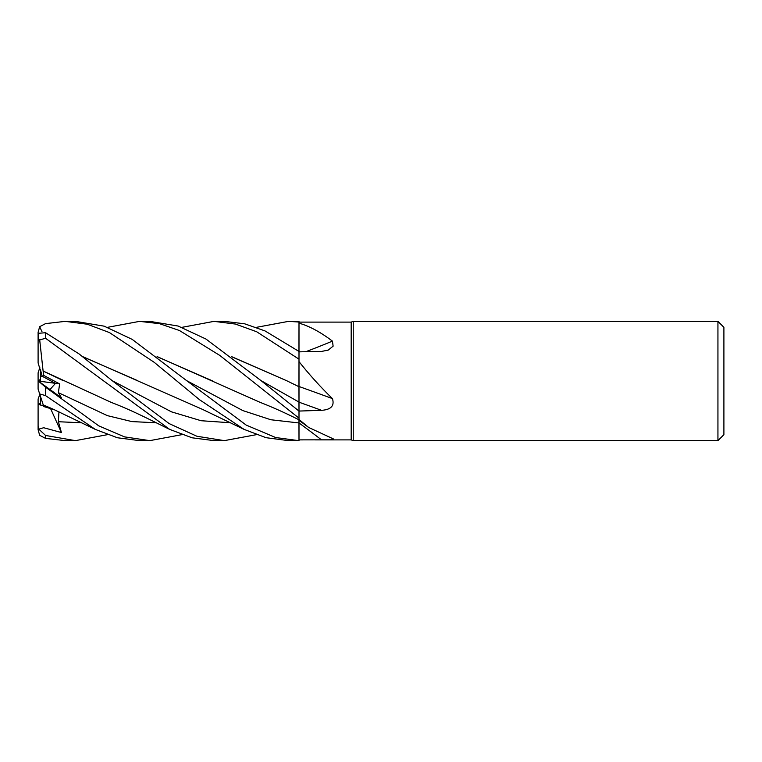 <?xml version="1.0" encoding="UTF-8"?>
<svg xmlns="http://www.w3.org/2000/svg" width="762" height="762" viewBox="0 0 762 762"><rect width="100%" height="100%" fill="white"/><g stroke="black" fill="none" stroke-linecap="round" stroke-linejoin="round"><path stroke-width="1.14" d="M298.952 419.767L298.961 420.881M107.499 327.346L139.589 321.364L159.496 323.669L179.441 330.508L219.827 355.454L298.999 418.147L298.99 419.776L298.999 418.167L298.999 419.471L308.677 427.463L333.47 438.96L330.337 439.817L298.999 439.884L298.999 419.471M231.477 356.578L286.693 380.724L298.999 386.744L298.999 361.617C309.391 374.704 320.526 387.029 332.423 398.593C334.68 405.765 331.051 409.68 321.535 410.327L298.999 411.061L298.961 402.06L298.999 411.08L261.09 380.667L205.978 339.052L178.089 326.031L149.809 321.364L139.589 321.364M298.942 390.449L298.942 389.306M181.918 327.346L214.027 321.364L235.468 324.069L256.68 331.756L298.999 359.178L298.942 386.715L298.999 361.617M256.423 327.346L288.522 321.364L298.999 322.031L298.952 351.406L298.999 323.155C309.391 326.107 320.526 332.099 332.423 341.119L333.127 346.167L328.241 350.091L321.535 351.434L298.999 351.844M717.937 440.636L717.937 321.364L723.9 327.327L723.9 434.673L717.937 440.636L353.235 440.636L351.187 439.893L315.411 439.893M351.187 439.893L351.187 322.107L353.235 321.364L717.937 321.364M298.999 322.116L351.187 322.107M353.235 440.636L353.235 321.364M43.767 375.447L40.481 376.98L40.481 369.732L42.12 376.218L55.483 383.334L50.035 389.553L55.483 383.334L59.617 383.886L43.767 375.447L43.12 371.065L63.446 380.752M39.824 394.421L38.1 399.088L38.1 404.212L43.567 405.946L40.481 405.032L40.481 396.459M298.999 386.496A1008.44 136.598 -165 0 1 332.423 398.593M298.999 410.699L298.999 386.382M305.695 351.739A1008.44 767.486 -156.7 0 0 332.423 341.119M298.999 359.178L298.999 323.155M298.999 439.884L298.961 421.967M40.481 382.629L40.481 381.324L55.483 383.334L42.12 376.218L38.1 362.912L38.1 340.423L45.558 338.242L169.669 429.387L192.034 437.788L214.027 440.636L224.323 440.636L196.882 436.255L169.107 423.567L112.176 380.667L79.162 353.987L45.558 332.727L38.805 333.27L38.1 340.423M40.481 381.324L40.481 376.98M38.167 404.241L40.481 403.355M38.205 380.971L40.481 379.324M39.824 367.579L38.1 372.885L38.1 381.095M214.027 321.364L224.323 321.364L244.688 323.812L265.024 330.927L298.999 351.444M298.999 418.147L298.999 411.08M288.522 321.364L298.999 321.364L298.999 322.031M107.499 434.654L75.409 440.636L65.237 440.636L45.558 438.379L45.558 435.464L38.805 429.139L43.682 427.73L61.417 432.54L58.388 421.729L58.95 411.756M75.409 440.636L45.558 435.464M42.015 331.765L39.662 326.688L45.558 323.621L65.237 321.364L75.409 321.364L104.156 326.165L132.217 339.395L186.671 380.657L242.821 410.585L270.891 419.757L298.961 422.958L298.999 440.636L288.522 440.636L265.986 437.683L244.078 429.387L202.387 409.327L82.582 356.568M298.637 440.636L275.654 437.531L246.202 425.101L186.671 380.657M65.237 321.364L87.23 324.212L109.452 332.575L154.219 362.331L199.53 399.726L244.078 429.387M181.918 434.654L149.809 440.636L139.589 440.636L117.367 437.75L95.288 429.387L45.558 395.621L45.558 387.182L38.167 380.895M149.809 440.636L124.53 436.883L98.746 425.844L45.558 387.182M298.961 421.053L298.999 422.958A1007.002 902.789 -144.6 0 1 321.535 439.893M231.781 356.807L286.56 380.667M38.233 381L40.481 379.371M298.942 386.648L298.999 402.079M43.167 404.708L39.434 393.211M59.617 383.886L58.388 392.668L61.417 397.821L38.1 380.905L38.1 389.115L39.662 393.916L45.558 395.621M54.693 409.842L43.767 406.556L43.224 404.908L52.816 409.013L95.288 429.387M82.887 356.816L137.455 380.571M256.423 434.654L224.323 440.636M212.455 380.857L157.401 356.807M157.096 356.578L260.242 402.412C270.443 406.375 281.416 411.204 293.17 416.919L298.999 419.786M43.11 371.075L39.662 339.604M43.167 371.037L111.319 402.422C132.617 410.642 147.723 418.652 169.669 429.387M38.1 429.701L39.662 435.312L45.558 438.379M38.1 354.787L38.1 332.299L39.662 326.688M38.1 426.234L38.1 404.27M61.417 432.54L50.635 408.708M38.805 429.139L38.1 426.139L38.1 404.212M38.1 429.673L38.1 426.139M298.999 402.184A1007.002 136.398 -165 0 1 321.535 410.327M45.558 338.242L45.558 332.727M261.09 380.657L298.961 402.06M58.388 421.729L81.829 422.786M112.176 380.667L171.46 411.842L201.101 420.719L230.743 422.786M58.388 392.668L107.366 415.633L131.855 421.586L156.343 422.786M298.999 420.31L308.677 427.463"/></g></svg>

